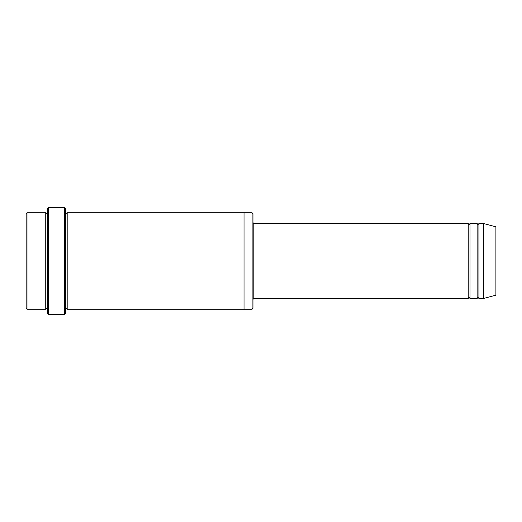 <?xml version="1.0" encoding="UTF-8"?>
<svg xmlns="http://www.w3.org/2000/svg" width="522" height="522" viewBox="0 0 522 522"><rect width="100%" height="100%" fill="white"/><g stroke="black" fill="none" stroke-linecap="round" stroke-linejoin="round"><path stroke-width="0.78" d="M468.214 298.512L253.855 298.512L253.855 223.488L468.214 223.488L468.214 298.512C468.808 297.357 469.402 297.357 469.996 298.512L469.996 223.488L477.141 223.488L477.141 298.512C477.741 297.357 478.335 297.357 478.928 298.512L478.928 223.488L483.398 223.488L483.398 298.512L478.928 298.512M252.961 213.661L252.961 308.339L252.067 309.226L252.067 212.774L252.961 213.661M47.535 212.774C46.941 213.922 46.347 213.922 45.747 212.774L45.747 309.226C46.347 308.078 46.941 308.078 47.535 309.226M26.994 212.774L26.1 213.661L26.1 308.339L26.994 309.226L26.994 212.774L45.747 212.774M483.398 298.512L495.9 295.165L495.9 226.835L483.398 223.488M64.506 207.41L65.4 208.304L65.4 313.696L64.506 314.59L64.506 207.41L48.429 207.41L48.429 314.59L64.506 314.59M65.4 309.233C65.994 308.078 66.588 308.078 67.188 309.233L67.188 212.767C66.588 213.922 65.994 213.922 65.4 212.767M48.429 314.59L47.535 313.696L47.535 208.304L48.429 207.41M67.188 309.233L244.028 309.233L244.028 212.767L252.067 212.774M469.996 298.512L477.141 298.512M26.994 309.226L45.747 309.226M478.928 223.488C478.335 224.643 477.741 224.643 477.141 223.488M469.996 223.488C469.402 224.643 468.808 224.643 468.214 223.488M244.028 309.226L252.067 309.226M67.188 212.767L244.028 212.767M253.855 223.488L252.961 222.594M253.855 298.512L252.961 299.406"/></g></svg>
